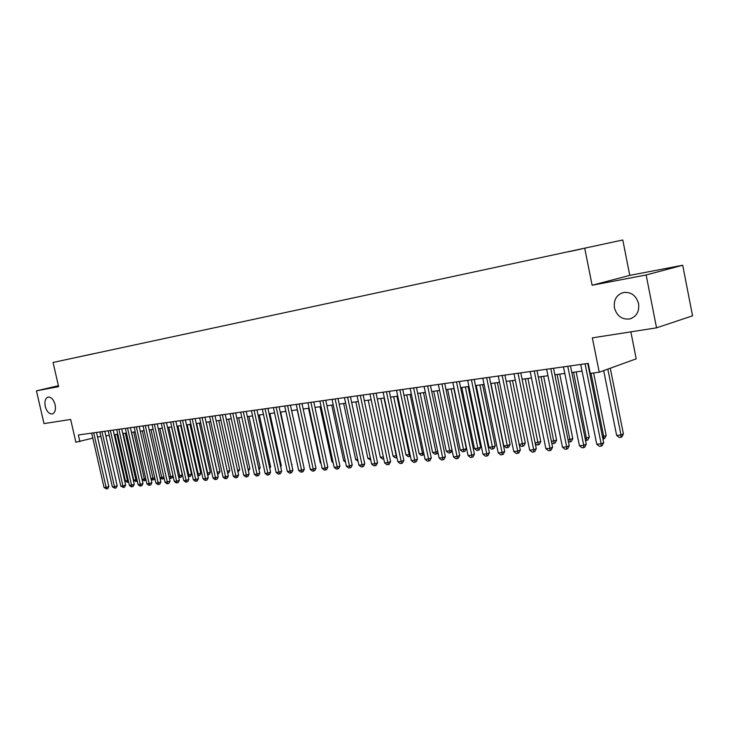 <?xml version="1.0" encoding="UTF-8"?>
<svg xmlns="http://www.w3.org/2000/svg" width="729" height="729" viewBox="0 0 729 729"><rect width="100%" height="100%" fill="white"/><g stroke="black" fill="none" stroke-linecap="round" stroke-linejoin="round"><path stroke-width="1.09" d="M55.112 404.668C55.987 409.78 55.021 412.878 52.233 413.972C49.08 414.063 46.747 411.539 45.244 406.381C44.36 401.278 45.326 398.171 48.141 397.068C51.276 396.977 53.6 399.51 55.112 404.668M638.595 303.656C639.47 311.611 636.481 316.714 629.646 318.965C621.937 319.721 616.862 316.012 614.429 307.838C613.526 299.865 616.543 294.753 623.477 292.493C631.104 291.773 636.153 295.491 638.595 303.656M62.193 360.49L70.102 358.777L62.193 360.49M622.785 239.987L53.071 362.459L622.785 239.987L629.774 275.38L592.121 285.249L646.14 274.979L682.699 265.238L629.774 275.38M682.699 265.238L692.55 315.83L656.547 327.84L592.358 337.873L599.238 372.227L636.207 358.841L630.858 331.859M58.402 385.714L36.45 390.853L43.995 423.613L70.658 419.448L75.871 442.248L92.802 438.12M646.14 274.979L656.547 327.84M599.238 372.227L590.262 373.421L588.248 363.397L78.368 434.976L79.898 441.71M581.742 248.908L568.438 251.797L581.742 248.908M77.174 357.274L93.749 353.711M77.156 357.256L93.786 353.638M592.121 285.249L584.74 248.307M36.45 390.853L58.612 386.643L53.071 362.459M97.558 436.981L100.93 436.525M105.833 435.851L109.295 435.386M114.234 434.712L117.797 434.229M122.773 433.555L126.427 433.053M131.448 432.37L135.193 431.86M140.26 431.176L144.105 430.648M149.208 429.955L153.163 429.417M158.302 428.716L162.367 428.169M167.552 427.458L171.725 426.893M176.947 426.183L181.239 425.599M186.506 424.879L190.907 424.287M196.219 423.558L200.748 422.948M206.097 422.219L210.754 421.59M216.148 420.852L220.923 420.205M226.373 419.457L231.284 418.792M236.77 418.045L241.818 417.362M247.35 416.605L252.535 415.904M258.121 415.147L263.451 414.418M269.083 413.653L274.56 412.906M280.246 412.131L285.868 411.366M291.609 410.591L297.386 409.807M303.173 409.015L309.114 408.204M314.955 407.411L321.07 406.582M326.966 405.78L333.244 404.923M339.195 404.121L345.646 403.237M351.651 402.426L358.294 401.515M364.354 400.695L371.189 399.765M377.303 398.936L384.329 397.979M390.507 397.141L397.733 396.157M403.975 395.309L411.402 394.298M417.708 393.441L425.353 392.402M431.714 391.537L439.587 390.462M446.011 389.587L454.112 388.493M460.6 387.609L468.938 386.47M475.49 385.577L484.074 384.411M490.699 383.509L499.538 382.315M506.227 381.404L515.33 380.164M522.092 379.244L531.468 377.968M538.303 377.039L547.953 375.727M554.86 374.788L564.811 373.43M571.8 372.483L582.043 371.088M589.105 370.132L589.588 370.068M585.077 363.835L601.143 443.806L596.75 444.198L580.712 364.454M587.765 363.461L603.676 442.685L601.143 443.806L601.097 446.13L599.338 446.285L596.75 444.198M603.676 442.685L602.108 445.674L601.097 446.13M603.676 370.614L616.634 435.404L620.99 435.003L623.404 433.937L610.282 368.227M623.404 433.937L621.873 436.862L620.908 437.291L620.99 435.003L607.822 369.12M620.908 437.291L619.167 437.455L616.634 435.404M567.754 366.268L583.719 445.346L579.418 445.72L563.481 366.869M570.47 365.894L586.271 444.225L583.719 445.346L583.701 447.633L581.979 447.788L579.418 445.72M586.271 444.225L584.722 447.187L583.701 447.633M550.814 368.646L566.67 446.841L562.469 447.214L546.641 369.238M553.539 368.263L569.24 445.738L566.67 446.841L566.688 449.11L565.002 449.255L562.469 447.214M569.24 445.738L567.718 448.663L566.688 449.11M534.239 370.979L549.994 448.317L545.884 448.672L530.156 371.553M536.991 370.587L552.582 447.214L549.994 448.317L550.04 450.549L548.399 450.695L545.884 448.672M552.582 447.214L551.078 450.112L550.04 450.549M518.027 373.257L533.683 449.747L529.655 450.103L514.027 373.813M520.788 372.865L536.28 448.663L533.683 449.747L533.746 451.962L532.143 452.098L529.655 450.103M536.28 448.663L534.794 451.524L533.746 451.962M602.482 436.717L606.173 435.541L593.625 372.975M606.173 435.541L604.651 438.43L603.676 438.858L603.73 436.598L591.028 373.321M603.676 438.858L602.919 438.931M585.077 438.329L589.305 437.108L576.165 371.89M589.305 437.108L587.802 439.97L586.818 440.398L573.55 372.246M586.818 440.398L585.524 440.516M568.064 439.906L572.794 438.639L559.735 374.123M572.794 438.639L571.317 441.473L570.324 441.902L557.111 374.478M570.324 441.902L568.456 441.856M551.406 441.446L556.628 440.143L543.652 376.31M556.628 440.143L555.17 442.95L554.168 443.369L541.009 376.674M554.168 443.369L552.573 443.514L551.689 442.804M502.163 375.481L517.708 451.16L513.763 451.506L498.244 376.027M504.933 375.089L520.324 450.075L517.708 451.16L517.809 453.347L516.232 453.484L513.763 451.506M520.324 450.075L518.857 452.909L517.809 453.347M535.113 442.95L540.8 441.619L527.905 378.451M540.8 441.619L539.351 444.398L538.348 444.808L525.245 378.816M538.348 444.808L536.79 444.954L535.277 443.742M486.626 377.658L502.071 452.536L498.217 452.873L482.789 378.196M489.414 377.267L504.705 451.461L502.071 452.536L502.199 454.696L500.65 454.832L498.217 452.873M504.705 451.461L503.247 454.267L502.199 454.696M519.166 444.426L525.299 443.059L512.487 380.547M525.299 443.059L523.869 445.811L522.857 446.221L509.808 380.912M522.857 446.221L521.326 446.358L519.221 444.672M471.417 379.8L486.762 453.885L482.981 454.213L467.663 380.328M474.214 379.408L489.405 452.818L486.762 453.885L486.908 456.017L485.396 456.154L482.981 454.213M489.405 452.818L487.965 455.589L486.908 456.017M490.954 383.481L503.812 445.847L507.566 445.501L510.109 444.471L497.378 382.607M510.109 444.471L508.696 447.196L507.676 447.606L494.69 382.971M507.676 447.606L506.172 447.743L503.812 445.847M456.518 381.887L471.763 455.206L468.064 455.534L452.846 382.406M459.334 381.495L474.424 454.14L471.763 455.206L471.936 457.32L470.46 457.447L468.064 455.534M474.424 454.14L473.003 456.892L471.936 457.32M476.219 385.486L488.995 447.214L492.667 446.877L495.219 445.856L482.571 384.62M495.219 445.856L493.825 448.554L492.804 448.964L479.873 384.985M492.804 448.964L491.337 449.091L488.995 447.214M441.929 383.937L457.074 456.5L453.447 456.819L438.329 384.438M444.745 383.545L459.744 455.443L457.074 456.5L457.265 458.587L455.816 458.714L453.447 456.819M459.744 455.443L458.341 458.167L457.265 458.587M427.631 385.942L442.676 457.766L439.122 458.076L424.105 386.443M430.465 385.55L445.364 456.719L442.676 457.766L442.895 459.835L441.473 459.953L439.122 458.076M445.364 456.719L443.97 459.407L442.895 459.835M413.625 387.91L428.57 459.006L425.089 459.316L410.163 388.393M416.459 387.509L431.267 457.967L428.57 459.006L428.807 461.047L427.413 461.175L425.089 459.316M431.267 457.967L429.882 460.637L428.807 461.047M399.893 389.842L414.746 460.227L411.329 460.528L396.503 390.316M402.736 389.441L417.444 459.197L414.746 460.227L415.001 462.25L413.635 462.368L411.329 460.528M417.444 459.197L416.086 461.831L415.001 462.25M386.434 391.728L401.187 461.421L397.843 461.712L383.108 392.193M389.277 391.327L403.893 460.4L401.187 461.421L401.46 463.416L400.121 463.535L397.843 461.712M403.893 460.4L402.545 463.006L401.46 463.416M373.23 393.578L387.892 462.596L384.611 462.879L369.968 394.043M376.082 393.177L390.607 461.575L387.892 462.596L388.183 464.573L386.871 464.683L384.611 462.879M390.607 461.575L389.277 464.163L388.183 464.573M360.281 395.4L374.852 463.744L371.635 464.027L357.082 395.847M363.142 395L377.576 462.733L374.852 463.744L375.162 465.694L373.877 465.813L371.635 464.027M377.576 462.733L376.255 465.293L375.162 465.694M347.587 397.187L362.058 464.865L358.905 465.148L344.452 397.624M350.449 396.776L364.782 463.863L362.058 464.865L362.395 466.806L361.128 466.915L358.905 465.148M364.782 463.863L363.479 466.405L362.395 466.806M335.13 398.927L349.51 465.977L346.412 466.241L332.05 399.364M337.992 398.526L352.244 464.974L349.51 465.977L349.856 467.89L348.617 468L346.412 466.241M352.244 464.974L350.95 467.489L349.856 467.89M322.901 400.649L337.19 467.061L334.146 467.325L319.885 401.068M325.772 400.248L339.924 466.068L337.19 467.061L337.554 468.957L336.342 469.057L334.146 467.325M339.924 466.068L338.648 468.556L337.554 468.957M310.9 402.335L325.107 468.118L322.118 468.382L307.939 402.745M313.78 401.925L327.84 467.143L325.107 468.118L325.48 470.005L324.287 470.105L322.118 468.382M327.84 467.143L326.574 469.604L325.48 470.005M299.127 403.984L313.242 469.166L310.308 469.421L296.211 404.395M301.997 403.584L315.976 468.191L313.242 469.166L313.625 471.025L312.459 471.125L310.308 469.421M315.976 468.191L314.728 470.633L313.625 471.025M461.767 387.445L474.47 448.563L478.069 448.226L480.63 447.214L468.064 386.589M480.63 447.214L479.254 449.884L478.224 450.285L465.357 386.962M478.224 450.285L476.784 450.422L474.47 448.563M447.606 389.377L460.227 449.875L463.762 449.556L466.332 448.545L453.839 388.53M466.332 448.545L464.965 451.187L463.936 451.588L451.123 388.894M463.936 451.588L462.523 451.716L460.227 449.875M433.728 391.263L446.266 451.169L449.729 450.85L437.172 390.79M452.08 450.294L450.959 452.463L449.93 452.864L448.545 452.991L446.266 451.169M449.93 452.864L449.729 450.85L452.016 449.966M420.114 393.113L432.57 452.436L435.969 452.126L423.494 392.649M437.929 452.363L437.227 453.72L434.83 454.24L432.57 452.436M436.188 454.112L435.969 452.126L437.737 451.451M406.764 394.927L419.139 453.684L422.474 453.374L410.072 394.48M424.05 454.377L421.38 455.461L419.139 453.684M422.711 455.343L422.474 453.374L423.74 452.891M393.66 396.713L405.962 454.896L409.233 454.595L396.913 396.266M410.418 456.199L408.185 456.664L405.962 454.896M409.488 456.545L409.233 454.595L410.017 454.304M380.811 398.453L393.04 456.099L396.248 455.798L384.001 398.025M396.959 457.566L395.236 457.848L393.04 456.099M396.521 457.73L396.558 455.68M368.2 400.175L380.347 457.265L383.354 456.992M383.764 458.887L382.534 459.006L380.347 457.265M355.816 401.852L367.899 458.423L370.387 458.195M370.788 460.072L367.899 458.423M343.669 403.511L355.67 459.552L357.666 459.37M358.067 461.229L355.67 459.552M331.731 405.133L343.66 460.664L345.182 460.518M345.528 462.14L343.66 460.664M320.022 406.727L331.877 461.758L332.925 461.657M333.171 462.787L331.877 461.758M287.563 405.606L301.587 470.196L298.708 470.451L284.702 406.007M290.434 405.206L304.33 469.221L301.587 470.196L301.988 472.037L300.84 472.137L298.708 470.451M304.33 469.221L303.091 471.645L301.988 472.037M276.209 407.201L290.142 471.198L287.317 471.453L273.402 407.593M279.079 406.8L292.885 470.241L290.142 471.198L290.561 473.021L289.431 473.121L287.317 471.453M292.885 470.241L291.655 472.638L290.561 473.021M265.055 408.769L278.906 472.192L276.127 472.438L262.303 409.16M267.935 408.368L281.649 471.235L278.906 472.192L279.335 473.996L278.223 474.096L276.127 472.438M281.649 471.235L280.437 473.613L279.335 473.996M254.102 410.309L267.862 473.167L265.137 473.403L251.396 410.691M256.973 409.908L270.614 472.21L267.862 473.167L268.308 474.953L267.215 475.044L265.137 473.403M270.614 472.21L269.402 474.57L268.308 474.953M308.513 408.295L320.295 462.824L320.906 462.769M321.042 463.416L320.295 462.824M297.204 409.826L309.096 463.863M303.136 463.744L291.636 410.582M291.728 464.902L280.674 412.076M292.138 464.756L291.828 465.357M243.34 411.821L257.018 474.123L254.339 474.351L240.679 412.195M246.211 411.411L259.761 473.176L257.018 474.123L257.474 475.891L256.398 475.982L254.339 474.351M259.761 473.176L258.567 475.508L257.474 475.891M280.519 466.031L281.294 465.767L269.903 413.543M281.294 465.767L280.711 466.915M232.77 413.307L246.366 475.062L243.723 475.29L230.154 413.671M235.64 412.896L249.108 474.123L246.366 475.062L246.83 476.812L245.773 476.903L243.723 475.29M249.108 474.123L247.924 476.438L246.83 476.812M269.502 467.143L270.641 466.76L259.314 414.983M270.641 466.76L269.785 468.428M222.372 414.765L235.886 475.982L233.298 476.21L219.803 415.12M225.243 414.354L238.629 475.044L235.886 475.982L236.36 477.723L235.33 477.805L233.298 476.21M238.629 475.044L237.463 477.34L236.36 477.723M258.686 468.237L260.162 467.736L248.899 416.396M260.162 467.736L259.05 469.913M212.166 416.195L225.589 476.884L223.047 477.112L209.633 416.551M215.028 415.794L228.332 475.964L225.589 476.884L226.081 478.607L225.061 478.698L223.047 477.112M228.332 475.964L227.175 478.233L226.081 478.607M248.051 469.303L249.865 468.692L238.665 417.79M249.865 468.692L248.425 471.025M202.124 417.608L215.465 477.777L212.968 477.996L199.637 417.954M204.986 417.198L218.208 476.857L215.465 477.777L215.966 479.482L214.964 479.573L212.968 477.996M218.208 476.857L217.06 479.117L215.966 479.482M237.599 470.351L239.732 469.631L228.605 419.157M239.732 469.631L237.973 472.064M192.256 418.993L205.514 478.652L203.054 478.871L189.813 419.33M195.117 418.592L208.257 477.741L205.514 478.652L206.025 480.347L205.04 480.429L203.054 478.871M208.257 477.741L207.118 479.983L206.025 480.347M227.32 471.381L229.772 470.56L218.709 420.505M229.772 470.56L228.642 472.766L227.694 473.075M182.542 420.351L195.727 479.518L193.313 479.728L180.145 420.688M185.403 419.95L198.47 478.607L195.727 479.518L196.247 481.195L195.281 481.277L193.313 479.728M198.47 478.607L197.34 480.83L196.247 481.195M217.215 472.365L219.967 471.472L208.968 421.827M219.967 471.472L218.855 473.659L217.798 474.005L217.315 472.356L206.207 422.2M173.001 421.69L186.105 480.365L183.726 480.575L170.641 422.027M175.853 421.289L188.847 479.463L186.105 480.365L186.633 482.024L185.676 482.106L183.726 480.575M188.847 479.463L187.727 481.659L186.633 482.024M207.264 473.285L210.326 472.374L199.391 423.13M210.326 472.374L209.223 474.533L208.166 474.889L207.683 473.239L196.63 423.503M208.166 474.889L207.637 474.934M163.615 423.011L176.637 481.204L174.295 481.404L161.291 423.339M166.467 422.61L179.37 480.302L176.637 481.204L177.174 482.844L176.236 482.926L174.295 481.404M179.37 480.302L178.268 482.489L177.174 482.844M197.486 474.187L200.84 473.249L189.968 424.415M200.84 473.249L199.746 475.399L198.689 475.745L198.197 474.123L187.207 424.788M198.689 475.745L197.851 475.827M154.375 424.305L167.324 482.024L165.018 482.224L152.088 424.624M157.227 423.904L170.057 481.131L167.324 482.024L167.87 483.655L166.941 483.728L165.018 482.224M170.057 481.131L168.955 483.291L167.87 483.655M187.863 475.08L191.499 474.123L180.701 425.672M191.499 474.123L190.424 476.256L189.367 476.602L188.857 474.98L177.94 426.046M189.367 476.602L188.173 476.474M145.29 425.581L158.166 482.826L155.897 483.026L143.039 425.9M148.133 425.18L160.89 481.942L158.166 482.826L158.712 484.448L157.801 484.521L155.897 483.026M160.89 481.942L159.806 484.092L158.712 484.448M178.405 475.955L182.314 474.98L171.57 426.912M182.314 474.98L181.239 477.085L180.191 477.431L179.671 475.837L168.818 427.285M180.191 477.431L178.641 477.012M136.35 426.839L149.144 483.619L146.912 483.819L134.136 427.148M139.193 426.438L151.869 482.744L149.144 483.619L149.7 485.222L148.807 485.304L146.912 483.819M151.869 482.744L150.794 484.867L149.7 485.222M169.092 476.812L170.632 476.675L159.833 428.506M173.11 476.128L172.208 477.914L170.258 478.342L169.256 477.55M171.151 478.26L170.632 476.675L173.065 475.882M127.548 428.078L140.269 484.402L138.073 484.594L125.37 428.379M130.382 427.677L142.993 483.527L140.269 484.402L140.834 485.988L139.959 486.07L138.073 484.594M142.993 483.527L141.918 485.642L140.834 485.988M159.933 477.659L161.738 477.495L151.003 429.709M163.952 477.468L163.314 478.725L162.257 479.062L160.025 478.087M162.257 479.062L161.738 477.495L163.806 476.83M118.891 429.29L131.539 485.168L129.379 485.359L116.74 429.591M121.725 428.889L134.254 484.302L131.539 485.168L132.104 486.744L131.238 486.826L129.379 485.359M134.254 484.302L133.197 486.398L132.104 486.744M150.912 478.497L152.972 478.306L142.301 430.894M154.94 478.771L154.557 479.527L152.634 479.946L150.939 478.616M153.509 479.864L152.972 478.306L154.712 477.75M110.361 430.484L122.937 485.933L120.814 486.115L108.257 430.784M113.195 430.092L125.652 485.067L122.937 485.933L123.52 487.491L120.814 486.115M125.652 485.067L124.604 487.145L123.52 487.491M131.612 432.352L142.21 479.299L144.342 479.099L133.726 432.06M146.064 480.056L144.032 480.73L142.21 479.299M144.88 480.648L144.342 479.099L145.754 478.652M101.969 431.668L114.471 486.671L112.375 486.863L99.891 431.96M104.794 431.267L117.187 485.815L114.471 486.671L115.054 488.22L112.375 486.863M117.187 485.815L116.139 487.883L115.054 488.22M123.201 433.491L133.744 480.083L135.849 479.892L125.297 433.208M137.298 481.14L135.548 481.495L133.744 480.083M136.396 481.422L135.849 479.892L136.934 479.545M93.704 432.826L106.142 487.409L104.074 487.592L91.663 433.108M96.529 432.434L108.84 486.553L106.142 487.409L106.726 488.949L104.074 487.592M108.84 486.553L107.81 488.603L106.726 488.949M114.927 434.621L125.406 480.858L127.475 480.666L116.986 434.338M128.614 481.997L127.201 482.261L125.406 480.858M128.031 482.188L127.475 480.666L128.258 480.42M629.646 318.965L631.46 318.391"/></g></svg>
